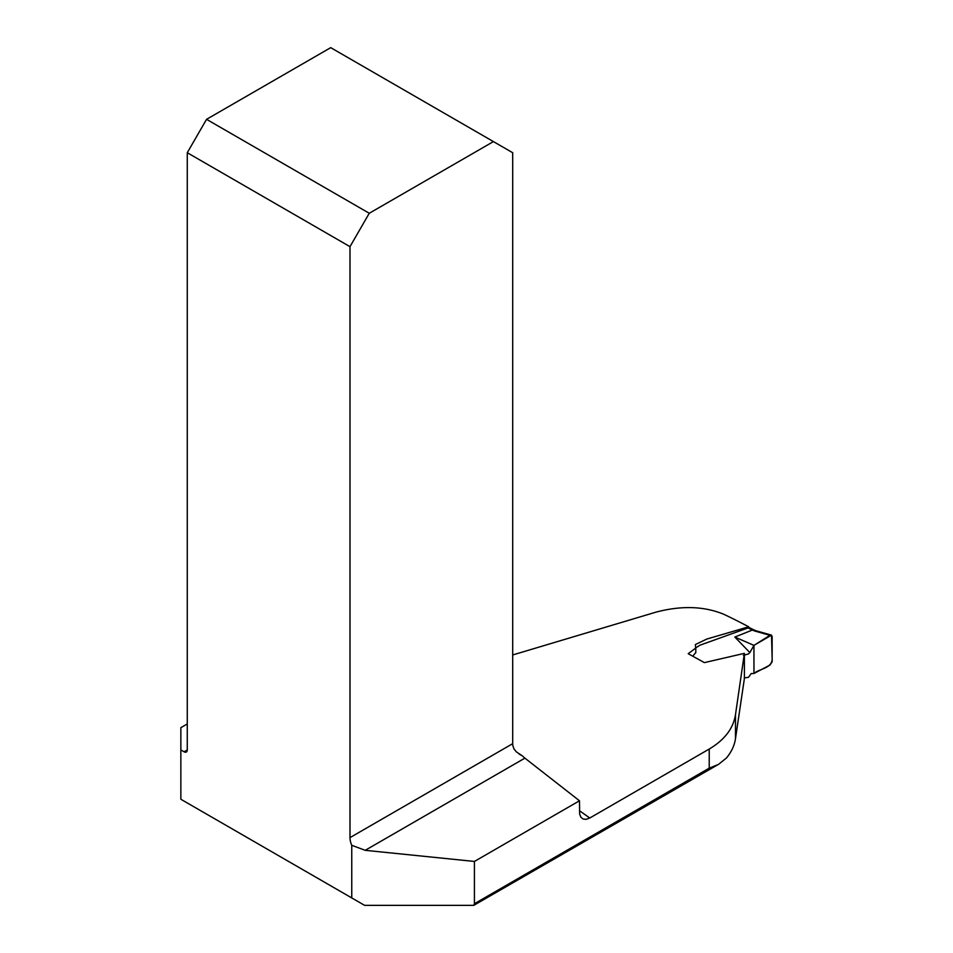 <?xml version="1.0" encoding="UTF-8"?>
<svg xmlns="http://www.w3.org/2000/svg" width="953" height="953" viewBox="0 0 953 953"><rect width="100%" height="100%" fill="white"/><g stroke="black" fill="none" stroke-linecap="round" stroke-linejoin="round"><path stroke-width="1.43" d="M579.484 810.729A715.584 413.149 60 0 1 589.764 818.019L586.035 819.354L583.057 818.996L580.842 817.15L579.65 814.041L579.484 800.782L524.889 758.135L365.213 850.326L351.752 845.287L351.752 897.929L364.606 905.35L473.772 905.35L474.415 903.73L709.223 768.166L718.443 764.437L726.46 757.98C731.475 751.917 734.489 745.46 735.49 738.611L744.4 678.488L744.388 653.353L735.49 714.631L735.49 738.611M351.752 845.287A14.533 8.398 60 0 1 349.989 837.616L349.989 246.66L187.276 152.718L187.276 749.928A4.539 2.621 60 0 1 186.335 752.012A4.539 2.621 60 0 1 184.072 751.786L180.856 749.928L180.856 727.675L187.276 723.958M589.764 818.019L709.223 749.046C724.614 739.873 733.369 728.402 735.49 714.631M512.69 654.961L656.069 612.112C681.443 605.441 704.005 606.156 723.756 614.256A715.584 413.149 60 0 1 748.701 626.8L706.781 639.058L695.392 644.538L695.654 648.123L688.209 653.71L704.398 662.621L744.388 653.353M748.701 626.8L748.701 627.753M474.415 903.73L474.415 861.441L365.213 850.326M180.856 749.928L180.856 799.257L351.752 897.929M473.772 905.35L717.383 764.985M579.484 800.782L474.415 861.441M524.889 758.135A14.533 8.398 60 0 1 522.625 756.063L519.099 754.026M522.625 756.063L516.383 751.893L514.001 748.963L512.809 745.544A14.533 8.398 60 0 1 512.69 743.674L512.69 152.718L493.416 141.592L369.264 213.269L206.551 119.328L330.715 47.65L493.416 141.592M187.276 152.718L206.551 119.328M369.264 213.269L349.989 246.66M744.269 677.917L748.498 677.321L751.167 673.592L753.954 673.485L753.954 645.372L749.868 652.579L734.834 637.057L752.286 630.076L748.081 627.92L699.931 645.205L695.666 647.957M743.376 655.402L748.439 653.937L749.868 652.579M695.773 652.555L692.748 656.176M734.834 637.057L753.954 645.372L769.964 635.329L755.05 631.112L756.36 630.874M769.964 635.329L771.287 635.079L772.144 636.437L772.144 661.811L769.953 665.063L753.954 673.485C759.505 668.529 772.645 668.422 772.144 658.32L771.489 635.151L753.954 645.372L753.954 673.485M755.05 631.112L752.286 630.076M748.081 627.92L749.808 627.836L753.763 629.838M752.346 630.04L753.811 629.873M184.072 751.786L187.276 749.928M709.223 768.166L709.223 749.046M349.989 837.616L512.69 743.674M695.797 648.1L695.797 652.841M756.265 630.838L771.144 635.043M753.716 629.826L756.313 630.85"/></g></svg>
